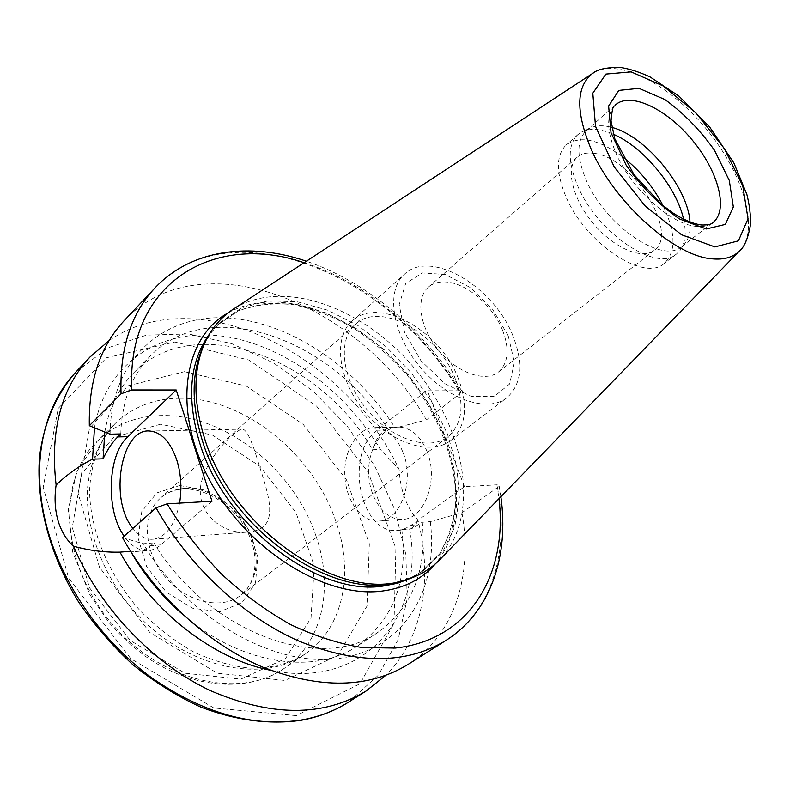 <?xml version="1.0" encoding="UTF-8"?>
<svg xmlns="http://www.w3.org/2000/svg" width="790" height="790" viewBox="0 0 790 790"><rect width="100%" height="100%" fill="white"/><g stroke="black" fill="none" stroke-linecap="round" stroke-linejoin="round"><path stroke-width="0.59" stroke-dasharray="3.95 2.96" d="M403.157 452.709C415.076 482.019 399.75 522.072 377.699 521.143C360.487 521.657 345.161 499.191 344.766 474.089C344.084 448.987 358.423 426.827 375.625 427.597C387.544 428.634 396.718 437.008 403.157 452.709M427.202 451.85C420.764 436.357 411.56 428.111 399.612 427.094C382.36 426.333 367.992 448.197 368.673 472.973C369.068 497.74 384.444 519.889 401.695 519.356C423.805 520.245 439.151 480.735 427.202 451.85M256.79 457.41C251.19 439.359 246.5 429.938 242.698 429.148C237.849 428.081 209.735 453.055 201.964 480.142C193.214 509.688 220.114 534.089 246.194 532.213C253.205 531.937 258.863 530.149 263.179 526.861C277.517 514.695 264.838 484.458 256.79 457.41M179.587 503.121C174.748 525.883 165.515 537.941 151.868 539.303C144.906 539.254 138.586 535.6 132.908 528.342M455.435 379.21C438.934 333.755 380.207 300.319 355.273 324.443C337.182 339.947 341.853 379.427 366.797 409.388C391.514 439.556 429.404 451.594 448.049 436.751C462.338 423.973 464.797 404.786 455.435 379.21M512.967 335.918C494.026 286.563 430.57 248.84 404.569 274.12C385.747 290.276 391.781 332.955 419.302 366.027C446.587 399.296 487.361 413.288 506.765 397.854C521.677 384.424 523.74 363.775 512.967 335.918M458.585 379.23C441.018 330.941 378.608 295.401 352.073 321.125C332.926 337.616 337.863 379.536 364.378 411.393C390.655 443.447 430.886 456.215 450.695 440.524C465.952 426.906 468.589 406.475 458.585 379.23M508.227 335.76L492.526 309.226L470.218 287.481L445.284 274.505L422.275 272.925L405.704 283.482L399.207 304.594L404.559 332.264L420.961 360.704L444.968 383.743L471.314 396.422L494.382 396.333L509.619 383.999L514.399 362.343L508.227 335.76M502.489 330.072C509.748 348.973 508.414 362.946 498.5 371.991C485.218 382.775 457.193 372.989 438.499 350.168C419.618 327.504 415.303 298.126 428.397 287.125C432.94 283.255 438.717 281.536 445.738 281.951C466.288 282.879 492.713 305.473 502.489 330.072M594.169 153.349C632.138 157.141 679.864 233.06 654.298 250.292C642.082 260.305 613.317 247.912 592.707 222.79C571.93 197.816 565.196 167.223 577.342 157.111C581.539 153.556 587.148 152.302 594.169 153.349M122.49 537.585L143.108 543.737L153.912 542.908L150.683 545.683C146.407 549.327 141.311 551.282 135.406 551.548L130.557 551.282M211.987 501.245L160.864 544.883C156.479 548.576 151.858 550.492 146.98 550.62C138.428 550.561 130.804 545.732 124.129 536.134M109.158 340.579C198.004 279.048 345.487 354.532 399.128 469.398C400.461 491.064 406.741 507.97 417.979 520.136C433.038 578.715 423.006 638.636 385.718 675.391M94.464 427.825C105.801 362.413 160.824 328.156 221.467 336.026C282.395 343.986 344.746 389.707 380.385 449.471L399.128 469.398M104.813 432.041C109 407.867 118.54 388.236 133.431 373.147C194.597 309.937 319.654 357.831 372.564 449.737L380.385 449.471M120.801 433.947C121.877 400.955 131.871 374.825 150.772 355.579C210.199 294.226 331.751 339.206 387.288 428.2L384.059 430.787C378.588 435.25 374.756 441.571 372.564 449.737M110.116 434.184C110.481 360.072 162.424 314.924 225.012 317.827C287.876 320.641 355.619 366.076 395.247 428.022L387.288 428.2M124.237 320.622C201.312 238.452 360.102 303.617 426.403 419.915L395.247 428.022M417.979 520.136C416.073 524.896 413.298 527.799 409.645 528.856L401.794 529.488L407.334 529.616L412.202 528.362L422.304 522.23L430.293 521.607L461.972 512.73L497.493 487.549L499.063 485.416L496.92 484.813L464.49 486.68L409.269 526.584L403.098 529.389L396.659 530.475C360.131 533.645 344.499 453.835 376.405 430.965L427.153 390.062L459.523 390.072L461.577 390.675L460.284 393.262L426.403 419.915M464.49 486.68L427.153 390.062M401.794 529.488C408.213 580.186 393.716 618.827 358.324 645.41C315.625 675.519 240.772 665.21 182.589 614.344M422.304 522.23C426.886 570.252 412.4 606.74 378.844 631.694C323.14 673.771 208.58 633.837 153.912 542.908M430.293 521.607C438.855 588.204 405.398 648.027 340.895 658.149C276.776 668.696 188.879 620.288 143.108 543.737M461.972 512.73C473.003 574.646 455.05 634.745 408.163 664.36M409.645 528.856C425.435 614.383 365.257 690.47 270.437 670.236M663.008 205.617C675.904 232.606 676.289 251.892 664.163 263.495C644.206 282.277 585.331 243.3 565.877 196.562C555.844 172.319 555.962 155.107 566.232 144.935C579.909 135.218 598.79 139.238 622.846 157.003M683.567 219.215C686.589 232.774 685.374 243.231 679.913 250.608L676.487 254.015C656.717 272.688 597.635 233.248 577.875 186.302C567.684 161.96 567.684 144.728 577.865 134.626L581.855 131.9C590.13 127.941 600.637 128.711 613.376 134.241M690.006 222.069C690.707 231.016 689.077 238.096 685.118 243.29L681.869 246.519C662.869 264.512 605.732 226.167 586.457 180.732C576.512 157.141 576.433 140.482 586.249 130.755L590.031 128.178C595.877 125.264 603.135 125.008 611.796 127.378M234.275 308.535C284.281 277.636 365.257 308.219 415.323 369.315C465.863 430.017 480.597 515.307 440.81 558.579M203.948 344.825L211.157 332.728L219.551 322.913L241.552 307.893L268.057 300.852L297.366 301.77L327.83 310.243L357.89 325.549L386.103 346.751L411.175 372.742L431.962 402.268L447.446 433.977L456.798 466.386L459.365 497.907L454.744 526.861L442.825 551.548L423.914 570.321L412.696 576.72L399.444 581.509M315.891 535.798C333.943 586.812 323.13 641.954 284.558 668.143C239.893 700.226 159.264 681.553 110.027 621.493C60.336 561.789 57.236 479.086 97.17 441.284C114.817 424.526 136.413 415.955 161.97 415.57C224.972 414.138 293.791 469.339 315.891 535.798M160.558 424.24L113.799 437.295L81.656 473.595L72.275 527.394L89.438 587.681L130.202 640.463L184.998 673.218L240.782 679.133L285.476 658.623L311.023 617.879L314.232 565.976L295.974 512.522L260.029 466.367L212.332 435.014L160.558 424.24M179.834 485.504L205.983 490.313L230.433 506.044L248.811 529.685L257.767 556.97L255.496 582.941L242.026 602.612L219.59 611.796L192.464 608.172L166.265 592.095L146.713 566.835L138.023 537.871L141.815 511.436L156.894 492.861L179.834 485.504M180.071 398.259C154.386 398.427 132.73 406.88 115.093 423.608C99.056 440.662 89.221 464.095 87.255 491.587C86.515 529.004 101.742 571.012 129.343 605.535C179.389 666.572 260.7 685.957 305.305 653.883C343.838 627.714 354.206 572.197 335.641 520.669C312.899 453.539 243.389 397.39 180.071 398.259M184.978 488.408C175.41 488.931 167.253 492.15 160.489 498.046C141.815 514.191 143.197 550.551 164.695 576.335C185.946 602.316 221.398 610.542 240.782 595.255C255.763 582.21 259.821 564.07 252.948 540.844C243.685 511.16 212.174 486.561 184.978 488.408M184.465 371.675L246.273 386.024L303.182 424.388L346.484 479.856L369.335 543.816L367.014 606.098L337.853 655.384L284.904 680.447L217.319 673.189L149.982 632.622L99.481 567.289L78.131 493.296L89.458 428.348L128.336 385.737L184.465 371.675M296.339 715.602L213.814 707.978L130.804 658.692L68.661 578.201L43.174 487.223L58.263 408.371L106.591 357.751L174.817 342.021L248.889 360.052L316.602 406.149L368.189 472.173L395.899 548.418L394.022 623.399L359.924 683.785L296.339 715.602M160.864 544.883L150.683 545.683M75.83 372.1L108.013 347.807L146.486 335.128L188.573 333.963L231.776 343.65L273.844 363.104L312.81 390.991L346.928 425.81L374.677 465.883L394.704 509.412L405.863 554.402L407.215 598.652L398.121 639.762L378.4 675.154L348.469 702.172M154.919 287.985C231.668 206.338 391.959 274.94 460.284 393.262M304.091 262.734C364.378 281.655 422.926 330.516 459.523 390.072M411.235 525.271L418.917 524.669M376.405 430.965L384.059 430.787M496.92 484.813L498.984 498.678M228.034 312.919C279.008 284.143 358.67 314.943 408.144 375.25C458.022 435.221 473.21 519.257 435.329 563.882M497.493 487.549C509.599 550.284 492.654 610.917 446.014 640.384M681.869 246.519L712.876 222.612C708.63 225.861 703.031 227.105 696.079 226.355C671.253 224.429 632.188 189.59 616.723 154.889C606.384 131.051 605.999 114.362 615.588 104.813L586.249 130.755M593.932 72.571C618.856 57.65 669.95 84.708 706.29 128.968C742.896 173.02 759.822 228.31 740.457 249.966M209.212 334.407L217.023 325.411L239.034 310.361L265.519 303.291L294.818 304.18L325.263 312.603L355.293 327.86L383.476 349.002L408.509 374.944L429.247 404.421L444.691 436.09L454.003 468.46L456.531 499.952L451.86 528.885L439.912 553.563L420.981 572.335L410.682 578.3M377.699 521.143L401.695 519.356M375.625 427.597L399.612 427.094M242.698 429.148L149.912 431.044M246.194 532.213L151.868 539.303M284.558 668.143C248.643 692.998 192.247 689.236 145.34 656.273C132.236 646.457 120.169 635.279 109.129 622.727L89.803 594.623L72.66 551.963L68.325 509.412L76.926 471.304L97.17 441.284L115.093 423.608C100.162 439.467 90.801 462.338 89.586 490.768C90.001 529.725 108.368 574.952 139.988 610.552C156.677 627.388 174.708 641.273 194.083 652.204C213.952 661.112 232.487 666.405 249.689 668.083C271.691 668.439 290.236 663.699 305.305 653.883L284.558 668.143M448.049 436.751L240.782 595.255C256.878 583.247 260.038 555.212 246.707 530.278C233.603 505.422 206.062 487.756 183.29 489.099C174.195 489.662 166.591 492.644 160.489 498.046L355.273 324.443M450.695 440.524L506.765 397.854M352.073 321.125L404.569 274.12M498.5 371.991L654.298 250.292M428.397 287.125L577.342 157.111M135.406 551.548L146.98 550.62M150.772 355.579L133.431 373.147M461.577 390.675C425.079 330.951 367.123 281.675 306.382 261.223M396.659 530.475L405.418 529.764M378.844 631.694L358.324 645.41M500.89 496.713L499.063 485.416M577.865 134.626L566.232 144.935M676.487 254.015L664.163 263.495M590.031 128.178L581.855 131.9M685.118 243.29L679.913 250.608M400.184 581.302L404.638 580.235M204.284 344.144L206.18 339.967M219.551 322.913L217.023 325.411L238.511 310.727C255.318 304.644 273.696 302.629 293.643 304.693C313.976 309.038 334.14 316.958 354.137 328.443C373.571 341.695 391.376 357.455 407.561 375.734C438.035 413.782 456.136 459.849 455.8 501.008C454.062 520.985 448.611 538.652 439.457 554.007L420.981 572.335L423.914 570.321"/><path stroke-width="1.19" d="M132.908 528.342C108.783 499.774 120.919 427.666 149.912 431.044C161.575 432.278 170.561 442.015 176.871 460.264C181.078 474.119 181.986 488.408 179.587 503.121M156.055 507.822L122.49 537.585C154.415 595.038 207.701 643.85 262.695 667.125C320.385 689.334 368.871 688.416 408.163 664.36L446.014 640.384C406.909 664.331 358.077 664.657 299.529 641.362C243.685 617 189.116 566.647 156.055 507.822L167.095 503.842L211.987 501.245L176.2 389.984L127.822 436.692L117.749 436.919L120.801 433.947L110.116 434.184L89.329 425.721L121.048 393.805L131.782 389.974L176.2 389.984M130.557 551.282L119.962 552.131C104.754 552.496 89.26 550.521 73.47 546.196C66.202 539.619 60.998 530.89 57.858 520.018C54.885 509.106 54.303 497.433 56.12 485.021C67.387 474.267 79.533 465.646 92.558 459.168L103.075 458.812C107.588 449.332 112.486 442.035 117.749 436.919M124.129 536.134C105.445 510.32 107.45 454.981 127.822 436.692M56.12 485.021C49.839 430.748 61.156 388.058 90.07 356.952L109.158 340.579M385.718 675.391L366.037 691.043C323.298 716.974 271.375 716.826 210.268 690.579C152.569 663.274 99.728 607.767 73.47 546.196M92.558 459.168L94.464 427.825M103.075 458.812L104.813 432.041M89.329 425.721C88.52 381.323 100.152 346.287 124.237 320.622L154.919 287.985C130.952 313.521 119.665 348.795 121.048 393.805M182.589 614.344C161.693 596.252 144.363 575.229 130.577 551.282M270.437 670.236C213.764 659.275 152.49 612.043 119.962 552.131M622.846 157.003C639.712 170.334 653.093 186.539 663.008 205.617M613.376 134.241C643.445 146.989 676.724 187.289 683.567 219.215M611.796 127.378C645.41 135.742 688.149 187.487 690.006 222.069M440.81 558.579L438.815 560.633C429.523 569.857 418.127 576.384 404.638 580.235C339.858 602.652 231.164 528.421 204.284 437.463C192.572 399.207 193.204 366.708 206.18 339.967C212.51 327.445 221.072 317.491 231.875 310.105L234.275 308.535M399.444 581.509C335.207 602.997 228.705 529.893 202.329 440.504C190.894 403.098 191.427 371.211 203.948 344.825M366.037 691.043L348.469 702.172C334.921 710.763 319.585 716.649 302.471 719.808C253.797 727.699 203.346 713.558 151.127 677.376C102.048 641.332 63.21 585.686 47.607 529.774C29.773 466.485 42.581 406.801 75.83 372.1L90.07 356.952M131.782 389.974C126.331 281.605 215.502 232.033 304.091 262.734M498.984 498.678C508.039 573.817 469.892 640.137 395.207 648.067L362.087 647.563C338.673 643.702 314.805 636.029 290.483 624.525C266.339 610.907 243.34 594.09 221.486 574.063C200.739 552.506 182.618 529.102 167.095 503.842M435.329 563.882C422.127 579.149 404.312 588.224 381.906 591.098C325.065 598.553 246.589 549.741 209.429 479.737C171.835 409.862 183.438 337.508 228.034 312.919M615.588 104.813C630.568 91.492 666.829 109 692.514 140.353C718.456 171.499 728.795 210.417 712.876 222.612C711.731 224.271 707.988 225.071 701.658 225.002C693.393 223.965 683.577 219.798 672.201 212.5L661.072 204.008L633.985 174.63L614.739 138.625L611.025 120.929C612.971 99.866 614.66 108.674 615.588 104.813M706.28 228.972L679.578 218.998C659.561 205.242 641.717 187.24 626.065 164.992L611.025 132.641L608.626 106.018L618.837 90.406L639.021 88.342L664.904 99.55C683.449 112.96 699.95 129.837 714.427 150.189L729.298 180.466L733.337 206.931L725.339 224.409L706.28 228.972M714.861 246.924L681.503 234.729L645.242 206.052L614.245 166.976L595.522 126.37L592.816 93.23L605.861 74.092L631.141 71.88L663.245 85.992L696.188 113.207L724.312 148.53L742.778 185.917L748.031 218.82L738.403 240.851L714.861 246.924M740.457 249.966L739.302 251.161C733.001 257.264 724.193 259.841 712.856 258.903C675.608 257.056 614.867 203.356 591.522 150.031C575.535 112.121 575.88 86.604 592.539 73.48L593.932 72.571M410.682 578.3L397.429 583.287L382.883 586.101C318.034 596.42 224.163 525.261 199.672 442.904C186.4 398.032 189.58 361.86 209.212 334.407M306.382 261.223C250.43 242.076 191.624 248.969 154.919 287.985M446.014 640.384C491.252 611.717 509.125 555.271 500.89 496.713M348.469 702.172C334.526 711.01 318.814 717.034 301.336 720.243C269.775 724.924 234.867 720.431 199.702 706.606C176.397 695.763 154.089 681.78 132.789 664.647C112.476 645.944 94.464 625.157 78.783 602.266C49.76 555.291 36.024 503.052 39.5 457.094C43.657 423.302 56.337 394.23 75.83 372.1M231.875 310.105L592.539 73.48C597.467 69.214 606.888 67.229 620.782 67.505C630.114 69.016 639.949 72.206 650.279 77.065L678.837 96.044L709.558 126.854L733.88 162.957L746.886 194.478C749.572 205.212 750.777 215.265 750.5 224.637C748.1 238.363 744.368 247.211 739.302 251.161L438.815 560.633"/></g></svg>
